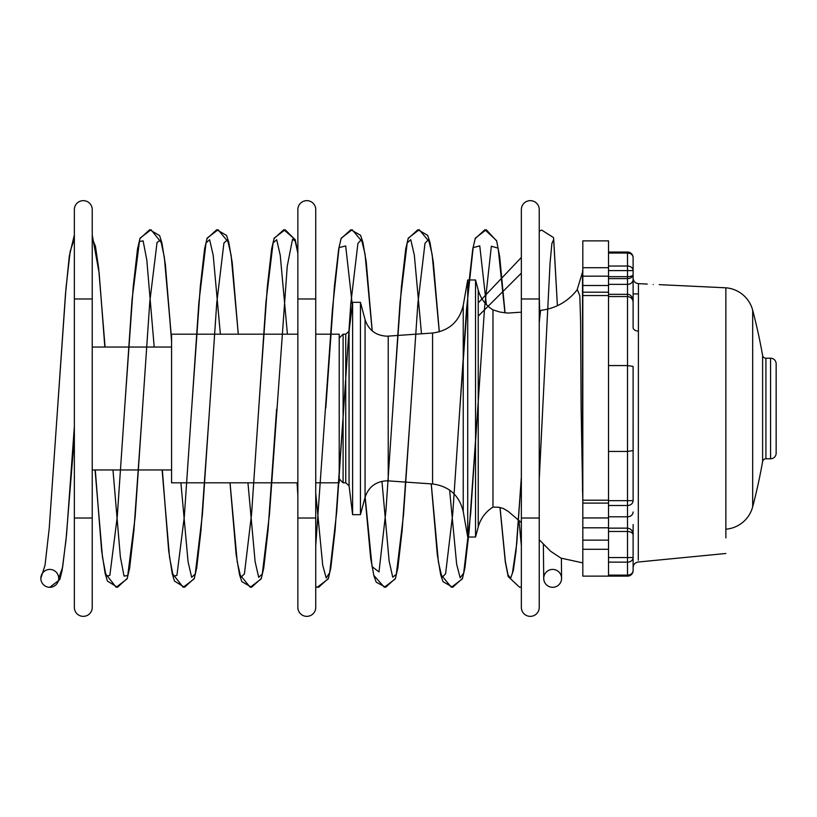 <?xml version="1.0" encoding="UTF-8"?>
<svg xmlns="http://www.w3.org/2000/svg" width="817" height="817" viewBox="0 0 817 817"><rect width="100%" height="100%" fill="white"/><g stroke="black" fill="none" stroke-linecap="round" stroke-linejoin="round"><path stroke-width="1.23" d="M653.222 284.5C660.953 284.704 660.953 284.704 653.222 284.5C645.501 283.969 645.501 283.969 653.222 284.5M647.238 284.071L638.434 283.652L638.291 560.196M725.864 537.882L725.864 287.809A30.168 30.168 0 0 1 752.682 310.215A566.579 566.579 0 0 1 762.608 355.446A3.35 3.35 0 0 0 765.917 358.214L770.564 358.214A5.586 5.586 0 0 1 776.15 363.8L776.15 453.2A5.586 5.586 0 0 1 770.564 458.786L765.917 458.786L765.917 358.214M633.114 524.555L633.114 539.077M582.817 267.721L608.522 267.721L608.522 240.872L582.817 240.872L582.817 276.166L608.522 276.166L608.522 531.489L627.517 531.489C630.887 531.704 632.756 532.858 633.114 534.931L633.114 570.542A5.586 4.575 -0 0 1 627.517 575.117L608.522 575.117L608.522 576.128L627.517 576.128L627.517 296.561C630.887 296.918 632.756 298.756 633.114 302.106L633.114 327.668A5.586 3.462 0 0 0 638.434 331.13M765.917 458.786A3.35 3.35 0 0 0 762.608 461.554A566.579 566.579 0 0 1 752.682 506.785A30.168 30.168 0 0 1 725.864 529.191M608.522 296.561L627.517 296.561L627.517 253.056A5.586 4.575 -0 0 1 633.114 257.641L633.114 276.983M608.522 278.607L627.517 278.607C630.887 278.362 632.756 277.065 633.114 274.737L633.114 306.641M633.114 450.555L627.517 451.433L608.522 451.433L608.522 365.567L627.517 365.567L633.114 366.445L633.114 500.658A5.586 4.841 -0 0 1 627.517 505.498L608.522 505.498M608.522 270.611L633.114 270.611A5.586 4.575 -0 0 0 627.517 266.036L608.522 266.036M608.522 276.667L627.517 276.667C630.887 276.544 632.756 275.901 633.114 274.737L633.114 275.196M608.522 294.324L627.517 294.324C630.918 294.498 632.777 297.082 633.114 302.106L633.114 293.865L638.434 293.967M608.522 253.056L627.517 253.056L627.517 252.044L608.522 252.044M608.522 531.489L608.522 575.117M633.114 570.542L633.114 570.542A5.586 5.586 0 0 1 627.517 576.128M608.522 562.147L627.517 562.147A5.586 4.575 0 0 0 633.114 557.572L608.522 557.572M627.517 252.044A5.586 5.586 0 0 1 633.114 257.641M58.691 578.365A8.936 8.926 -90 0 1 49.776 587.3A8.936 8.926 -90 0 1 40.85 578.365A8.936 8.926 -90 0 1 49.776 569.418A8.936 8.926 -90 0 1 58.691 578.365L62.613 567.253L66.524 535.012L74.357 426.535M40.85 578.365L45.037 565.211L49.234 528.211L65.983 288.095L70.17 251.442L74.357 238.646M95.058 469.959L102.452 557L106.159 576.179L109.856 575.403L117.26 516.661L132.048 299.686L139.431 241.495L143.128 240.882L146.815 260.133L154.199 347.041M162.103 469.959L169.507 557L173.204 576.189L176.911 575.403L184.315 516.661L198.878 302.402L206.037 242.915L209.622 239.687L213.206 255.302L220.376 334.184M230.037 482.816L237.216 561.82L240.811 577.364L244.395 573.963L251.585 513.944L265.923 302.402L273.092 242.915L276.677 239.687L280.251 255.302L287.421 334.184M297.858 495.357L297.061 482.816L297.858 493.672M315.74 545.756L332.437 309.275L339.055 247.602L345.683 245.948L352.301 304.884M365.158 497.063L372.082 566.661L379.006 571.941L385.941 510.727L400.024 302.484L407.183 242.966L410.757 239.657L414.331 255.159L421.49 333.796M431.264 483.889L438.423 562.208L442.007 577.445L445.592 573.83L452.751 513.709L466.527 309.367L473.145 247.674L479.763 245.846L486.37 304.547M500.045 507.5L505.376 561.504L508.041 574.994L510.696 578.15L513.362 570.409L516.027 550.995L521.358 477.22M539.24 295.897L539.659 310.46M543.366 543.959L543.724 578.365A8.936 8.926 -90 0 1 552.649 569.418A8.936 8.926 -90 0 1 561.575 578.365A8.936 8.926 -90 0 1 552.649 587.3A8.936 8.926 -90 0 1 543.724 578.365M92.239 238.646L95.446 246.172L98.653 268.252L105.066 347.041M112.971 469.959L120.354 556.857L124.041 576.118L127.738 575.505L135.122 517.314L149.777 301.984L157.048 242.435L160.673 240.045L164.309 256.998L171.58 339.147M180.904 482.816L188.063 561.698L191.648 577.313L195.232 574.085L202.391 514.598L216.74 303.056L223.919 243.037L227.514 239.636L231.109 255.18L238.288 334.184L232.14 262.308L228.811 242.363L226.544 235.408L216.74 229.73L206.997 238.564L204.546 249.175L200.298 286.522L191.709 407.938L200.339 286.032L204.679 248.501L207.13 238.104L218.068 229.73L228.893 242.812L232.232 262.747L238.247 334.184M247.949 482.816L255.118 561.698L258.693 577.313L262.277 574.085L269.447 514.598L287.237 266.271L292.547 239.197L295.203 241.046L297.858 253.209M315.74 493.182L322.715 565.293L326.208 577.966L329.7 572.686L336.675 512.29L350.779 303.801L357.907 243.476L361.461 239.401L365.025 253.985L372.154 330.834L366.22 261.777L362.922 242.547L352.168 229.73L341.24 238.104L338.779 248.491L334.439 286.021L325.809 407.938L334.398 286.512L338.647 249.165L341.098 238.564L350.84 229.73L360.583 235.296L362.85 242.108L366.139 261.348L372.215 330.885M381.947 481.325L389.137 561.156L392.732 577.2L396.327 574.269L403.516 514.924L417.855 303.577L424.993 243.343L428.557 239.473L432.132 254.353L439.27 331.855L433.306 262.063L429.997 242.618L419.223 229.72L408.286 238.104L405.824 248.491L401.494 286.032L392.865 407.938L401.443 286.512L405.692 249.165L408.153 238.564L417.895 229.72L427.648 235.337L429.916 242.179L433.214 261.624L439.321 331.835M449.616 490.077L456.652 564.251L460.165 577.803L463.688 573.125L470.725 512.994L484.552 307.968L491.344 246.264L498.145 248.143L504.937 312.86M518.999 520.5L521.358 545.756M539.24 477.618L550.055 263.186L551.894 243.435L553.722 239.463L557.398 305.701L553.548 237.635L541.681 230.077L539.24 231.211L541.681 230.077L553.548 237.635L557.398 305.701M561.381 558.317L561.575 578.211M539.24 209.581L539.24 209.581A8.936 8.936 0 0 0 530.294 200.645A8.936 8.936 0 0 0 521.358 209.581L521.358 209.581A8.936 8.936 0 0 1 530.294 200.645A8.936 8.936 0 0 0 521.358 209.581A8.936 8.936 0 0 1 530.294 200.645A8.936 8.936 0 0 1 539.24 209.581L539.24 518.019L521.358 518.019L521.358 607.419A8.936 8.936 0 0 0 530.294 616.355A8.936 8.936 0 0 1 521.358 607.419A8.936 8.936 0 0 0 530.294 616.355A8.936 8.936 0 0 1 521.358 607.419M539.24 607.419A8.936 8.936 0 0 1 530.294 616.355A8.936 8.936 0 0 0 539.24 607.419L539.24 518.019M539.24 298.981L521.358 298.981L521.358 518.019M315.74 209.581L315.74 209.581A8.936 8.936 0 0 0 306.794 200.645A8.936 8.936 0 0 0 297.858 209.581L297.858 209.581A8.936 8.936 0 0 1 306.794 200.645A8.936 8.936 0 0 0 297.858 209.581A8.936 8.936 0 0 1 306.794 200.645A8.936 8.936 0 0 1 315.74 209.581L315.74 518.019L297.858 518.019L297.858 607.419A8.936 8.936 0 0 0 306.794 616.355A8.936 8.936 0 0 1 297.858 607.419A8.936 8.936 0 0 0 306.794 616.355A8.936 8.936 0 0 1 297.858 607.419M315.74 607.419A8.936 8.936 0 0 1 306.794 616.355A8.936 8.936 0 0 0 315.74 607.419L315.74 518.019M315.74 298.981L297.858 298.981L297.858 518.019M92.239 209.581L92.239 209.581A8.936 8.936 0 0 0 83.293 200.645A8.936 8.936 0 0 0 74.357 209.581L74.357 209.581A8.936 8.936 0 0 1 83.293 200.645A8.936 8.936 0 0 0 74.357 209.581A8.936 8.936 0 0 1 83.293 200.645A8.936 8.936 0 0 1 92.239 209.581L92.239 518.019L74.357 518.019L74.357 607.419A8.936 8.936 0 0 0 83.293 616.355A8.936 8.936 0 0 1 74.357 607.419A8.936 8.936 0 0 0 83.293 616.355A8.936 8.936 0 0 1 74.357 607.419M92.239 607.419A8.936 8.936 0 0 1 83.293 616.355A8.936 8.936 0 0 0 92.239 607.419L92.239 518.019M92.239 298.981L74.357 298.981L74.357 518.019M297.858 334.184L171.58 334.184L171.58 482.816L297.858 482.816M315.74 334.184L339.208 334.184L339.208 482.816L315.74 482.816M582.817 500.515L581.122 408.5L580.621 321.939L579.815 295.785L577.333 289.647C567.907 301.636 555.652 308.54 540.568 310.378L539.24 310.501M539.24 322.592L540.568 310.378M478.241 526.924C480.631 518.448 485.543 511.84 492.978 507.102L492.978 309.898C485.543 305.16 480.631 298.552 478.241 290.076L478.241 526.924L475.545 537.014L475.545 279.986L478.241 290.076M521.358 522.563L508.215 511.391L503.252 508.47L498.84 507.275L492.978 507.102L492.978 505.784M492.978 457.908L492.978 447.134M492.978 433.173L492.978 432.009M339.208 338.075L343.099 334.184L343.099 482.816L345.744 482.816L349.063 485.758L352.617 514.659L360.44 514.659L360.44 302.341L365.066 319.61L365.066 497.39L370.693 558.471L373.818 575.382L384.347 587.27L395.285 578.896L397.746 568.499L402.087 530.968L410.706 409.062L402.127 530.478L397.879 567.825L395.428 578.436L385.685 587.27L376.218 582.174L373.88 575.791L370.795 558.93L365.056 497.42L360.44 514.659M343.099 334.184L345.744 334.184L349.063 331.242L352.617 302.341L352.617 514.659M365.066 497.39C368.528 487.003 375.728 481.489 386.655 480.825L388.218 480.876L388.218 336.124L432.561 333.019C449.095 330.814 459.317 321.602 463.239 305.395L467.722 279.986L467.722 537.014L475.545 537.014M582.817 276.166L582.817 527.813L608.522 527.813M608.522 267.721L608.522 276.166M582.817 527.813L582.817 576.128L608.522 576.128M752.682 506.785L752.682 310.215M762.608 461.554L762.608 355.446M770.564 458.786L770.564 358.214M608.522 284.367L627.517 284.367A5.586 4.841 0 0 0 633.114 279.526M608.522 516.804L627.517 516.804A5.586 4.841 0 0 0 633.114 511.963M633.114 500.658L608.522 500.658M577.047 290.025L582.531 272.173L582.531 491.599M345.744 334.184L345.744 482.816M349.063 331.242L349.063 485.758M432.561 333.019L432.561 483.981C449.095 486.186 459.317 495.398 463.239 511.605L467.722 537.014M463.239 305.395L463.239 511.605M582.817 295.56L608.522 295.56M582.817 285.501L608.522 285.501M582.817 500.208L608.522 500.208M582.817 503.109L608.522 503.109M582.817 517.947L608.522 517.947M582.817 540.129L608.522 540.129M582.817 549.279L608.522 549.279M659.217 284.643L725.864 287.809M725.864 553.487L638.148 562.025C635.054 562.586 633.369 564.445 633.114 567.58M633.114 534.921C632.981 536.932 634.268 529.079 627.517 528.139L608.522 528.139M638.434 283.652C635.177 283.193 633.4 281.334 633.114 278.066M57.609 407.938L65.483 294.069L69.333 255.884L74.357 235.02L69.363 255.905L65.483 294.232L57.609 407.938M104.842 347.041L99.143 272.847L92.239 235.02L99.153 273.092L104.923 347.041M95.293 469.959L101.594 550.464L105.097 573.166L116.157 587.28L127.084 578.885L129.546 568.499L133.876 530.958L142.505 409.062L133.927 530.488L129.678 567.835L127.227 578.426L117.485 587.28L107.425 581.101L105.189 573.667L101.665 550.934L95.211 469.959M171.58 341.332L165.402 264.841L161.97 243.384L151.022 229.73L140.085 238.104L137.624 248.511L133.283 286.032L124.664 407.938L133.242 286.522L137.491 249.175L139.942 238.574L149.685 229.73L159.601 235.613L161.868 242.782L165.279 263.932L171.58 339.79M162.338 469.959L168.639 550.454L172.142 573.156L183.202 587.28L194.14 578.896L196.591 568.509L200.931 530.968L209.56 409.062L200.972 530.488L196.723 567.835L194.272 578.436L184.53 587.28L174.481 581.091L172.234 573.657L168.71 550.934L162.256 469.959M230.077 482.816L236.093 554.253L239.432 574.188L250.247 587.27L261.185 578.896L263.646 568.509L267.976 530.979L276.606 409.062L268.027 530.488L263.779 567.835L261.328 578.436L251.575 587.27L241.771 581.581L239.504 574.637L236.174 554.692L230.006 482.816M297.858 252.269L295.172 239.687L285.123 229.73L274.185 238.104L271.724 248.501L267.394 286.021L258.764 407.938L267.343 286.512L271.591 249.165L274.052 238.564L283.795 229.73L295.141 239.524L297.858 252.453M297.122 482.816L297.858 495.143M315.74 586.872L317.302 587.27L328.24 578.896L330.691 568.499L335.031 530.979L343.661 409.062L335.072 530.488L330.824 567.835L328.373 578.436L318.63 587.27L315.74 586.831M431.284 483.899L437.279 554.569L440.598 574.28L451.403 587.27L462.34 578.896L464.791 568.489L469.132 530.968L477.761 409.062L469.183 530.478L464.934 567.825L462.483 578.426L452.741 587.27L442.957 581.633L440.68 574.729L437.361 555.009L431.223 483.889M459.91 407.938L468.498 286.512L472.747 249.165L475.198 238.574L484.941 229.72L496.593 240.647L499.565 256.119L505.059 312.88L499.677 256.589L496.665 241.035L486.268 229.72L475.331 238.115L472.88 248.501L468.55 286.042L459.91 407.938M499.963 507.48L505.284 561.83L508.205 576.608L519.643 587.29L521.358 586.841L519.643 587.29L508.205 576.608L505.284 561.83L499.963 507.48M539.24 479.426L542.713 409.062L539.24 479.426M74.357 436.87L66.024 539.833L62.082 570.542L59.794 579.6L49.776 587.3L59.794 579.6L62.082 570.542L66.024 539.833L74.357 436.87M521.358 257.447L478.241 302.872L521.358 257.447M478.241 316.118L521.358 273.113L478.241 316.118M521.358 476.995L516.773 543.428L512.422 573.095L516.773 543.428L521.358 476.995M521.358 298.981L521.358 209.581M297.858 298.981L297.858 209.581M74.357 298.981L74.357 209.581M388.218 336.124L386.655 336.175C375.728 335.511 368.528 329.997 365.066 319.61M92.239 469.959L171.58 469.959M582.531 272.173L582.817 268.813M521.358 312.165L507.949 313.074L500.208 312.114L492.978 309.898M339.208 478.925L343.099 482.816M388.218 480.876L432.561 483.981M467.722 279.986L475.545 279.986M352.617 302.341L360.44 302.341M582.817 562.893L560.952 558.113L550.678 551.291L539.24 539.771M582.817 292.2L608.522 292.2M92.239 347.041L171.58 347.041"/></g></svg>
